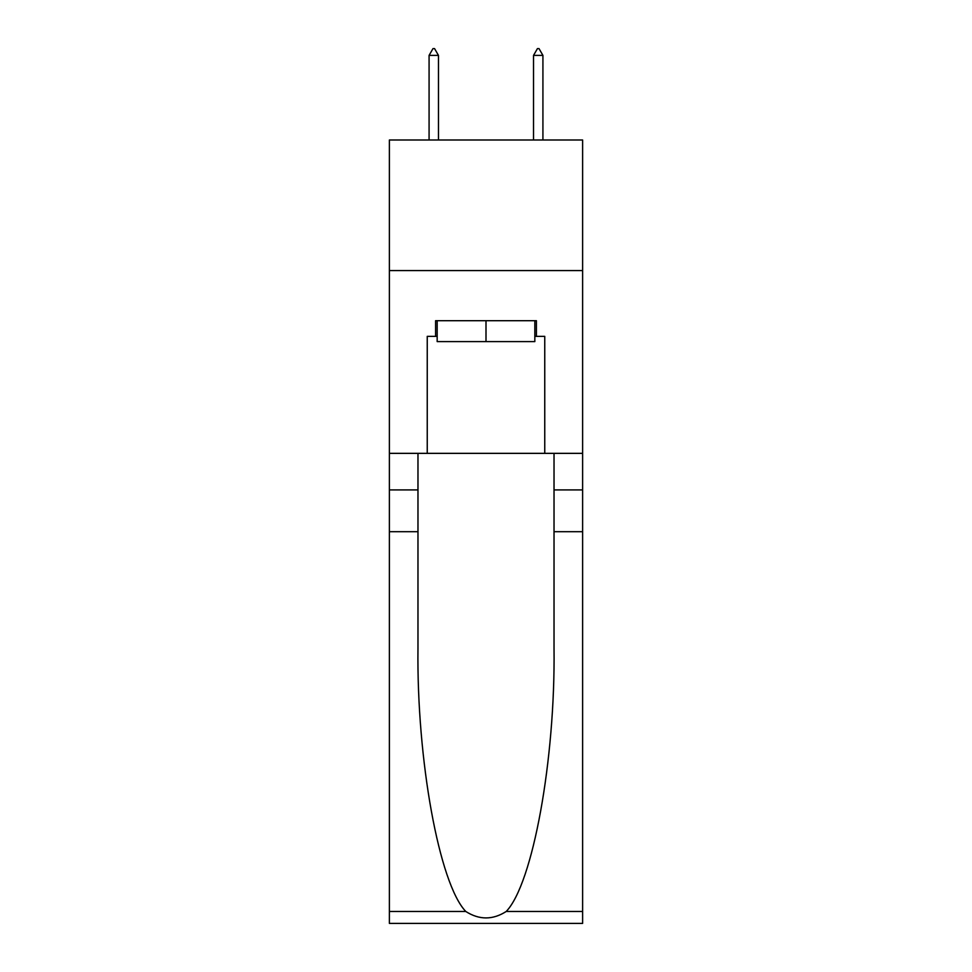 <?xml version="1.0" encoding="UTF-8"?>
<svg xmlns="http://www.w3.org/2000/svg" width="972" height="972" viewBox="0 0 972 972"><rect width="100%" height="100%" fill="white"/><g stroke="black" fill="none" stroke-linecap="round" stroke-linejoin="round"><path stroke-width="1.46" d="M582.617 270.568L582.617 139.992L389.383 139.992L389.383 270.568L582.617 270.568L582.617 453.353L544.757 453.353L544.757 336.373L536.398 336.373L536.398 320.699L435.602 320.699L435.602 336.373L437.169 336.373M534.831 320.699L534.831 341.597L437.169 341.597L437.169 320.699M486 320.699L486 341.597M506.205 911.481L582.617 911.481L582.617 923.4L389.383 923.4L389.383 531.696L417.972 531.696L417.972 648.154C416.587 759.46 439.162 883.803 465.795 911.481C479.257 920.071 492.719 920.071 506.205 911.481C532.838 883.803 555.413 759.46 554.028 648.154L554.028 453.353M554.028 531.696L582.617 531.696L582.617 453.353M389.383 531.696L389.383 270.568M417.972 453.353L417.972 531.696M582.617 911.481L582.617 531.696M389.383 453.353L427.243 453.353L427.243 336.373L435.602 336.373M427.243 453.353L544.757 453.353M534.831 336.373L536.398 336.373M438.469 55.392L434.557 48.6L432.99 48.6L429.077 55.392L438.469 55.392L438.469 139.992M429.077 55.392L429.077 139.992M537.443 48.6L539.01 48.6L542.923 55.392L533.531 55.392L537.443 48.6M542.923 139.992L542.923 55.392M533.531 139.992L533.531 55.392M554.028 489.912L582.617 489.912M417.972 489.912L389.383 489.912M389.383 911.481L465.795 911.481"/></g></svg>
